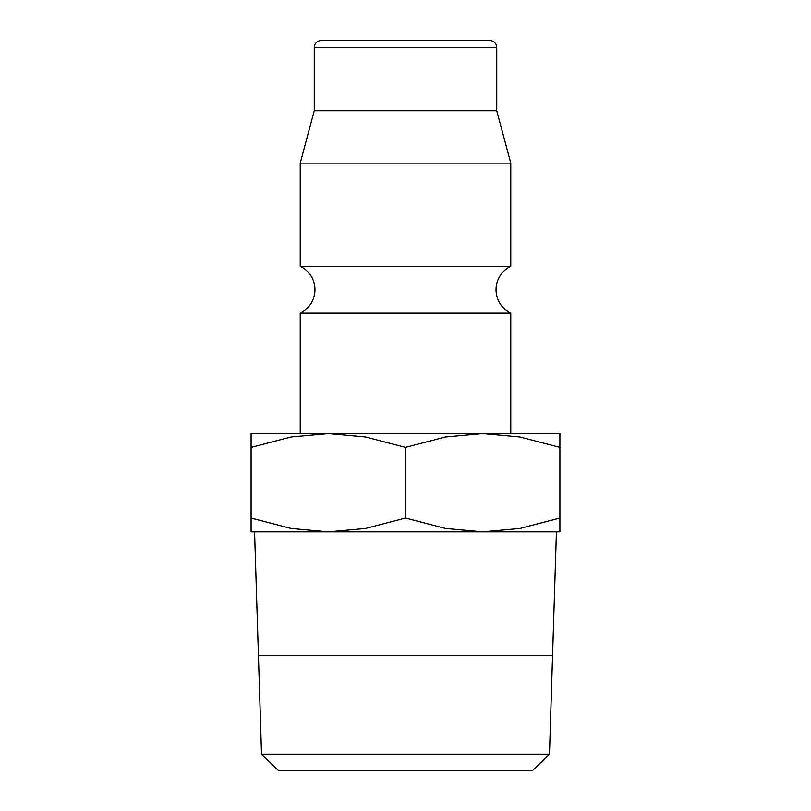 <?xml version="1.0" encoding="UTF-8"?>
<svg xmlns="http://www.w3.org/2000/svg" width="811" height="811" viewBox="0 0 811 811"><rect width="100%" height="100%" fill="white"/><g stroke="black" fill="none" stroke-linecap="round" stroke-linejoin="round"><path stroke-width="1.22" d="M300.222 313.117L510.778 313.117A25.972 25.972 0 0 1 510.778 266.282L300.222 266.282A25.972 25.972 0 0 1 300.222 313.117L300.222 433.571L328.303 433.571L365.487 436.957L405.5 447.368L445.513 436.957L482.697 433.571L251.096 433.571M496.737 47.565L314.262 47.565A7.015 7.015 0 0 1 321.278 40.55L489.722 40.55A7.015 7.015 0 0 1 496.737 47.565L496.737 110.732L510.778 163.123L300.222 163.123L300.222 266.282M496.737 110.732L314.262 110.732L300.222 163.123M559.904 433.571L482.697 433.571L519.892 436.957L559.904 447.368C559.904 428.897 559.904 428.897 559.904 447.388L559.904 518.036C559.904 536.507 559.904 536.507 559.904 518.016L519.892 528.448L482.697 531.834L445.513 528.448L405.5 518.036L365.487 528.448L328.303 531.834L291.108 528.448L251.096 518.036C251.096 536.507 251.096 536.507 251.096 518.016L251.096 447.368C251.096 428.897 251.096 428.897 251.096 447.388L291.108 436.957L328.303 433.571M559.904 531.834L251.096 531.834M549.483 754.139L261.517 754.139L258.435 655.42L552.565 655.42L549.483 754.139L532.665 770.45L278.335 770.45L261.517 754.139M254.573 531.834L258.425 655.278L552.575 655.278L556.427 531.834M405.5 447.368L405.5 518.036M314.262 47.565L314.262 110.732M510.778 163.123L510.778 266.282M510.778 313.117L510.778 433.571"/></g></svg>
